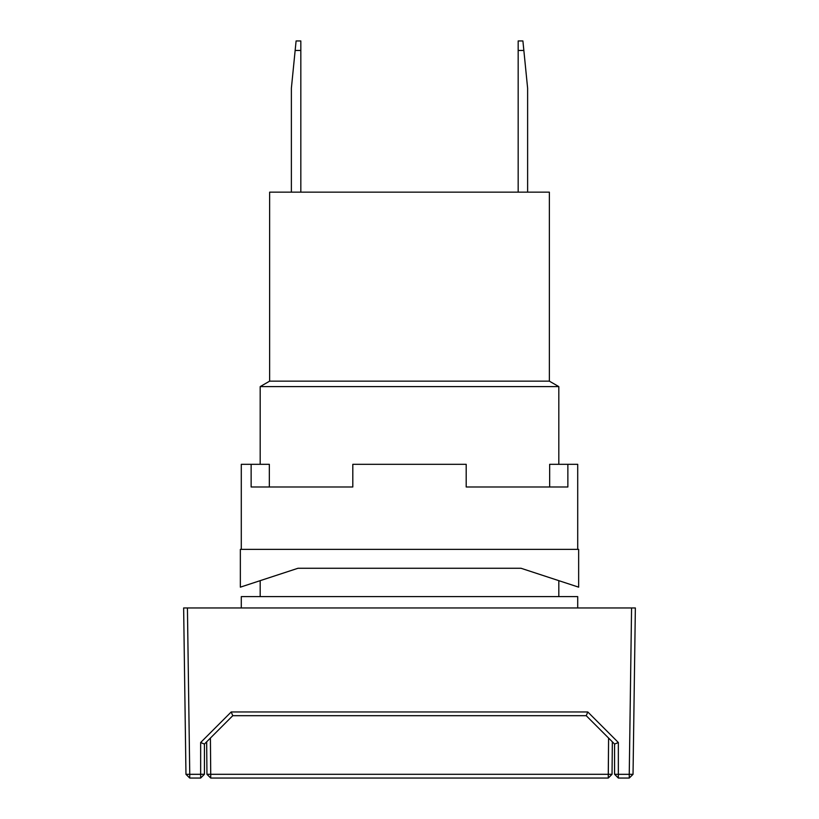 <?xml version="1.0" encoding="UTF-8"?>
<svg xmlns="http://www.w3.org/2000/svg" width="819" height="819" viewBox="0 0 819 819"><rect width="100%" height="100%" fill="white"/><g stroke="black" fill="none" stroke-linecap="round" stroke-linejoin="round"><path stroke-width="1.23" d="M549.365 381.152L549.365 192.148L269.635 192.148L269.635 381.152L549.365 381.152L269.635 381.152L260.186 386.609L558.814 386.609L549.365 381.152L558.814 386.609L260.186 386.609L260.186 464.312L260.186 386.609L269.635 381.152L269.635 192.148L549.365 192.148L549.365 381.152M558.814 596.611L558.814 580.651L558.814 596.611M558.814 464.312L558.814 386.609L558.814 464.312M260.186 580.651L260.186 596.611L260.186 580.651M577.712 607.954L577.712 596.611L241.288 596.611L241.288 607.954L241.288 596.611L577.712 596.611L577.712 607.954M296.099 40.95L291.38 88.196L295.147 50.461L300.829 50.461L300.829 192.148L300.829 40.95L300.829 50.461L295.147 50.461L296.099 40.95L300.829 40.95M291.38 192.148L291.38 88.196L291.38 192.148M293.509 66.851L293.878 63.176M518.171 40.95L518.171 192.148L518.171 50.461L523.853 50.461L527.62 88.196L527.62 192.148L527.62 88.196L522.901 40.95L518.171 40.95L518.171 50.461L523.853 50.461L522.901 40.95M524.795 59.848L525.122 63.176L524.795 59.848M525.921 71.192L525.122 63.176M608.271 774.303L608.271 778.05L612.049 774.303L206.951 774.303L210.729 778.05L608.271 778.05L608.589 738.052L608.271 774.303L612.049 774.303L608.271 778.05L210.729 778.05L210.729 774.303L210.729 778.05L206.951 774.303L206.664 741.799L206.951 774.303L608.271 774.303M612.049 774.303L612.336 741.799M210.411 738.052L210.729 774.303L210.411 738.052M614.567 744.031L614.567 774.272L618.345 778.05L614.567 774.272L618.345 774.324L614.567 774.272L614.567 744.031M204.433 774.272L204.433 744.031L204.433 774.272L200.655 774.324L200.655 778.05L204.433 774.272L200.655 778.05L189.752 778.05L189.752 774.324L200.655 774.324L200.655 778.05L189.752 778.05L200.655 778.05L189.752 778.05L189.752 774.324L185.964 774.324L189.752 778.05L185.964 774.324L204.433 774.272M629.248 778.05L618.345 778.05L618.345 742.516L587.786 711.957L586.24 715.683L587.786 711.957L231.214 711.957L200.655 742.516L200.655 774.324L200.655 742.516L204.402 744.072L232.78 715.683L204.402 744.072L200.655 742.516L231.214 711.957L232.76 715.683L586.24 715.683L232.76 715.683L231.214 711.957L587.786 711.957L618.345 742.516L614.598 744.072L618.345 742.516L618.345 774.324L629.248 774.324L629.248 778.05L633.036 774.324L629.248 774.324L629.248 778.05L633.036 774.324L629.248 774.324L631.572 607.954L635.36 607.954L633.036 774.324L635.36 607.954L187.428 607.954L189.752 774.324L185.964 774.324L189.752 778.05L185.964 774.324L183.64 607.954L187.428 607.954L189.752 774.324L185.964 774.324L183.64 607.954L185.964 774.324L183.64 607.954L631.572 607.954L629.248 774.324L618.345 774.324L618.345 778.05L629.248 778.05M586.22 715.683L614.598 744.072L586.22 715.683M241.288 464.312L241.288 549.365L241.288 464.312L269.338 464.312L269.338 486.988L269.338 464.312L241.288 464.312M251.136 486.988L251.136 464.312L251.136 486.988L352.805 486.988L251.136 486.988M352.805 464.312L352.805 486.988L352.805 464.312L466.195 464.312L352.805 464.312M466.195 486.988L466.195 464.312L466.195 486.988L567.864 486.988L466.195 486.988M567.864 464.312L567.864 486.988L567.864 464.312L549.662 464.312L577.712 464.312L577.712 549.365L577.712 464.312L567.864 464.312M578.654 549.365L240.346 549.365L240.346 587.162L298.003 568.263L520.997 568.263L578.654 587.162L578.654 549.365L578.654 587.162L520.997 568.263L298.003 568.263L240.346 587.162L240.346 549.365L578.654 549.365M549.662 486.988L549.662 464.312L549.662 486.988"/></g></svg>

